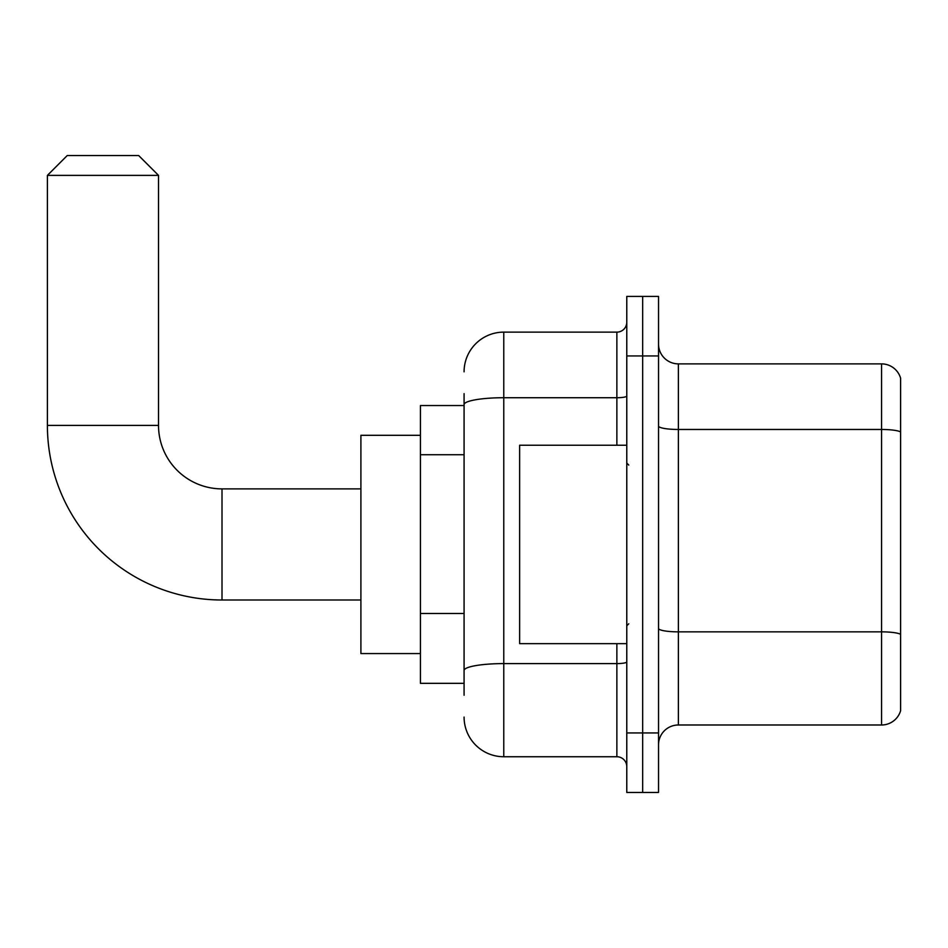 <?xml version="1.0" encoding="UTF-8"?>
<svg xmlns="http://www.w3.org/2000/svg" width="948" height="948" viewBox="0 0 948 948"><rect width="100%" height="100%" fill="white"/><g stroke="black" fill="none" stroke-linecap="round" stroke-linejoin="round"><path stroke-width="1.42" d="M464.082 442.834L464.082 393.645L464.082 405.543L420.426 405.543L420.426 683.33L464.082 683.33M464.082 695.24L464.082 393.645M464.082 371.817A39.686 39.686 0 0 1 503.767 332.132L503.767 756.741L616.864 756.741A9.918 9.918 0 0 1 626.782 766.671A9.918 9.918 0 0 0 616.864 756.741L616.864 643.645M626.782 732.934L626.782 792.457L642.661 792.457L642.661 732.934L642.661 792.457L658.528 792.457L658.528 732.934L642.661 732.934L642.661 355.938L642.661 732.934L626.782 732.934L626.782 355.938L642.661 355.938L642.661 296.416L642.661 355.938L658.528 355.938L658.528 732.934M658.528 355.938L658.528 296.416L626.782 296.416L626.782 355.938M503.767 332.132L616.864 332.132A9.918 9.918 0 0 0 626.782 322.213M464.082 677.382L464.082 625.372M503.767 756.741A39.686 39.686 0 0 1 464.082 717.067M658.528 744.844A19.837 19.837 0 0 1 678.377 724.995L881.557 724.995L881.557 363.878L678.377 363.878A19.837 19.837 0 0 1 658.528 344.041A19.837 19.837 0 0 0 678.377 363.878L678.377 724.995M900.6 378.169A19.837 19.837 0 0 0 881.557 363.878A19.837 19.837 0 0 1 900.6 378.169L900.6 710.716A19.837 19.837 0 0 1 881.557 724.995M360.904 600.001L222.01 600.001A174.61 174.61 0 0 1 47.4 425.391L47.4 175.38L67.237 155.543L138.669 155.543L158.517 175.38L47.4 175.38M222.01 600.001L222.01 488.884A63.492 63.492 0 0 1 158.517 425.391L158.517 175.38M420.426 435.31L360.904 435.31L360.904 653.563L420.426 653.563M626.782 445.228L519.634 445.228L519.634 643.645L626.782 643.645M464.082 454.732L420.426 454.732M464.082 613.475L420.426 613.475M626.782 661.87A9.918 1.718 0 0 1 616.864 663.6L503.767 663.6A39.686 6.897 180 0 0 464.082 670.485M464.082 404.606A39.686 6.897 180 0 1 503.767 397.722L616.864 397.722L616.864 332.132M616.864 445.228L616.864 397.722A9.918 1.718 0 0 0 626.782 395.991M900.6 431.944A19.837 3.448 180 0 0 881.557 429.468L678.377 429.468A19.837 3.448 -0 0 1 658.528 426.019M900.6 634.331A19.837 3.448 180 0 0 881.557 631.854L678.377 631.854A19.837 3.448 0 0 1 658.528 628.405M47.4 425.391L158.517 425.391M360.904 488.884L222.01 488.884M628.761 465.077L626.782 463.086M628.761 623.808L626.782 625.787"/></g></svg>
